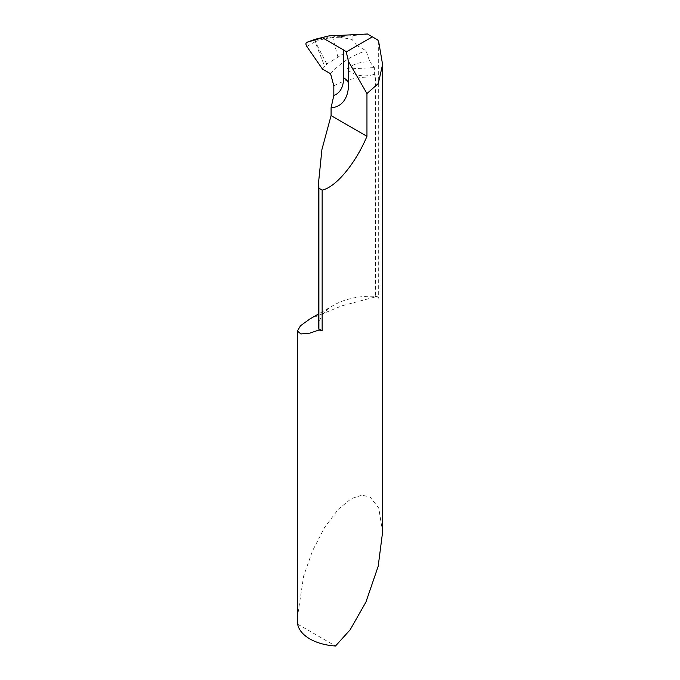 <?xml version="1.0" encoding="UTF-8"?>
<svg xmlns="http://www.w3.org/2000/svg" width="680" height="680" viewBox="0 0 680 680"><rect width="100%" height="100%" fill="white"/><g stroke="black" fill="none" stroke-linecap="round" stroke-linejoin="round"><path stroke-width="0.51" stroke-dasharray="3.4 2.55" d="M382.594 532.1L378.751 508.062L370.115 497.071L362.066 495.159L351.271 498.635L338.283 509.277L324.632 527.399L312.494 550.902L303.671 575.943L297.406 617.287M378.675 41.608L378.675 298.24A42.593 24.59 180 0 0 377.094 296.463L341.947 305.813L309.885 318.979M322.447 69.054L326.774 64.056L356.753 45.398L352.061 39.474L340.263 37.188C338.317 37.017 338.317 36.831 340.263 36.635L367.846 34.23L377.697 39.916M377.094 296.463A52.173 30.124 0 0 0 375.411 296.361L378.675 298.24M318.69 326.375A52.173 30.124 0 0 1 333.974 305.074A52.173 30.124 0 0 1 375.411 296.361L375.411 77.087L374.374 74.332L374.374 67.617L369.911 61.991C361.471 61.48 353.685 63.827 346.553 69.02C354.322 75.752 363.596 77.52 374.374 74.332M356.753 45.398L366.078 50.779L369.911 61.991M352.061 35.921L352.061 39.474M340.263 36.635L332.741 37.017L340.459 35.36M330.591 73.754C339.822 63.248 351.645 55.59 366.078 50.779M333.829 85.884A52.173 30.124 180 0 1 375.411 77.087M297.644 624.138L335.503 646M337.866 56.882L332.741 37.57L340.263 37.188M306.825 46.444L315.061 41.769L324.598 66.181M326.774 64.056L315.308 41.701L315.308 39.236L315.308 41.701C320.637 39.559 326.442 38.182 332.741 37.57L332.741 37.017L315.308 39.236L328.449 36.023M346.553 69.02L374.374 67.617M333.974 305.074L318.69 313.897"/><path stroke-width="1.02" d="M318.69 313.897L309.885 318.979L300.526 325.72L297.406 331.007L297.644 624.138A42.593 24.59 0 0 0 309.885 638.937A42.593 24.59 0 0 0 335.503 646L350.14 629.808L365.899 602.131L378.182 566.304L382.594 532.1L382.594 64.481L378.284 83.555L366.953 93.534L366.953 136.315C355.487 163.65 335.767 187.331 322.15 190.094L322.15 330.879L318.894 328.993A52.173 30.124 0 0 0 319.065 329.962A42.593 24.59 0 0 0 322.15 330.879M372.376 36.848L367.447 34L340.459 35.36A43.035 24.846 0 0 0 328.449 36.023L315.061 39.295L306.825 42.33C305.643 43.018 305.643 44.387 306.825 46.444L322.447 69.054L330.591 73.754L333.829 85.884L333.829 95.395A36.202 20.901 -120 0 0 343.613 77.8L343.613 49.971A17.034 9.835 0 0 1 346.248 51.935L372.376 36.848L377.697 39.916L378.675 41.608L382.594 64.481M297.406 331.007L300.875 333.957L309.885 333.132L319.065 329.962M325.312 36.72L322.447 37.757L343.613 49.971M346.248 51.935L348.551 61.651L366.953 93.534M315.027 39.304L306.756 42.347L322.447 37.757M333.829 95.395L331.083 107.754A47.226 27.268 60 0 0 348.551 83.946L348.551 61.651M331.083 107.754L331.083 115.6L366.953 136.315M318.894 188.215L318.894 328.993A52.173 30.124 0 0 1 318.69 326.375L318.69 181.245L318.894 188.215L322.15 190.094M331.083 115.6L321.912 149.557L318.69 181.245M348.551 83.946A17.034 9.835 0 0 0 343.613 77.8"/></g></svg>
